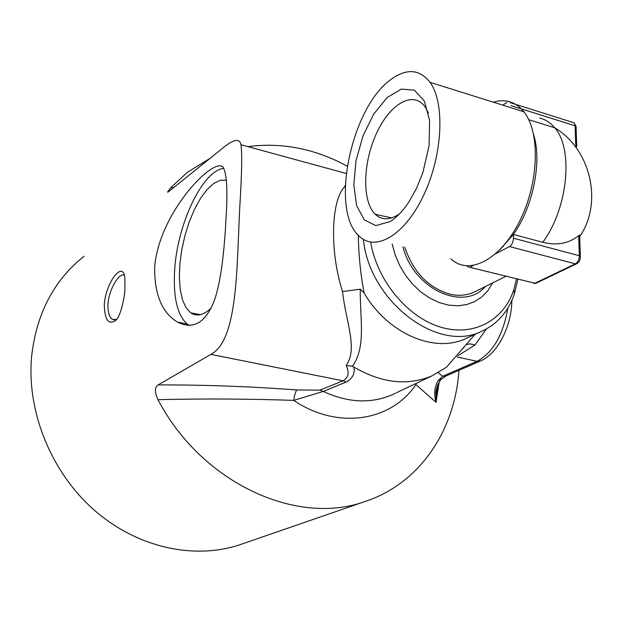 <?xml version="1.0" encoding="UTF-8"?>
<svg xmlns="http://www.w3.org/2000/svg" width="623" height="623" viewBox="0 0 623 623"><rect width="100%" height="100%" fill="white"/><g stroke="black" fill="none" stroke-linecap="round" stroke-linejoin="round"><path stroke-width="0.93" d="M84.066 256.263C53.843 280.225 36.344 313.758 31.578 356.862C26.672 411.577 51.07 471.954 93.855 509.785C136.733 547.562 193.862 560.069 239.832 544.751L242.713 543.754M124.912 288.986L124.88 278.621C123.541 259.37 106.112 281.705 104.306 303.969C104.594 319.957 108.433 325.401 115.831 320.308C120.831 316.336 124.888 295.73 124.912 288.986L124.912 288.986M154.66 267.36C159.005 209.92 219.623 150.571 224.046 169.347C226.881 176.379 227.605 191.705 226.204 215.324C224.755 243.266 222.053 278.154 214.592 299.772C205.808 322.761 193.356 330.167 177.251 321.982C161.933 312.512 154.403 294.305 154.66 267.36M345.29 185.233L344.698 186.682C330.922 200.692 329.559 251.209 342.533 291.556C345.82 321.889 358.17 348.498 346.139 365.53C349.565 372.383 348.53 377.476 343.055 380.809L319.856 390.146L296.758 389.951C250.75 386.494 204.546 384.812 158.156 384.905L210.917 354.386C238.445 339.901 236.647 265.071 239.871 205.388C241.841 173.731 242.207 153.523 240.976 144.754C239.629 137.699 232.979 139.295 221.033 149.536L168.062 192.094M210.426 158.094L187.375 172.337L170.788 187.632L167.517 192.094M347.19 166.123C314.841 148.64 281.752 142.153 247.931 146.654M158.156 384.905C154.605 387.21 154.535 392.124 157.969 399.655C201.47 483.059 296.828 526.38 365.094 501.484C419.629 483.658 454.977 430.524 458.956 370.342M355.383 504.84L338.453 510.665M492.684 282.889L487.957 290.536L481.922 296.836L474.734 301.579L466.604 304.6L457.773 305.8L448.49 305.099L439.051 302.505L429.753 298.09L420.891 291.977L412.753 284.337L405.604 275.428L399.678 265.515L395.169 254.932L392.21 244.014M485.301 286.564C463.574 312.162 413.15 288.792 402.964 246.724M499.732 249.932L513.391 234.45L542.758 242.292C556.837 245.781 568.815 243.562 578.689 235.626L579.647 235.019L579.67 235.798M533.724 134.895C542.174 161.964 532.945 207.225 513.391 234.45L513.453 238.227C513.274 242.121 511.958 244.909 509.497 246.568L575.348 263.833L534.916 283.247L469.703 267.283M507.06 102.374L502.769 105.155M536.255 283.13L534.916 283.247L467.748 266.792L467.11 265.912M470.318 267.041L473.098 265.585M495.651 253.802L509.497 246.568M575.823 147.269L576.205 147.425L576.143 145.502M404.81 247.191C413.127 271.986 428.102 287.639 449.751 294.142C458.715 296.205 466.915 295.497 474.36 292.016L475.419 291.494M493.408 102.219C505.463 98.527 515.634 101.713 523.904 111.79C540.725 132.582 538.809 184.151 519.076 222.294C499.545 260.655 468.387 275.724 450.927 258.818M389.897 221.648C396.454 217.645 402.731 211.15 408.735 202.187L416.577 188.232L422.955 172.33L429.115 145.432L429.582 120.379L424.356 101.035L414.396 90.187L401.352 89.097L387.163 97.515L373.808 113.923L362.983 135.931L356.029 160.625L353.802 184.86L356.629 205.535L364.268 219.841L375.848 225.604L389.897 221.648M399.46 213.845L397.342 215.246C388.659 220.277 381.284 219.935 375.21 214.242C361.924 201.478 362.75 163.117 376.417 133.556C389.842 103.73 413.501 89.852 425.345 107.218L428.406 112.95M391.353 79.183C351.372 106.728 329.832 209.266 358.568 235.525C374.532 252.494 404.062 236.242 423.212 196.206C442.548 156.396 445.414 103.2 430.034 82.322C419.692 69.184 406.796 68.141 391.353 79.183M507.87 308.066C503.189 334.987 492.902 352.735 477.016 361.317L442.696 376.269L445.959 375.996L480.325 361.06C497.481 354.028 511.662 326.343 511.826 300.527M438.234 372.718L442.696 376.269L438.195 380.497L441.481 379.018M438.195 380.497C434.488 386.603 433.764 393.892 436.045 402.357L436.092 395.582L437.689 384.726M458.146 355.601L475.022 344.963L486.361 328.983M475.022 344.963L470.007 343.849L466.129 344.62M463.426 348.109L462.391 348.911M415.525 383.682L415.891 384.586L416.421 383.262M157.969 399.655C204.367 398.588 249.605 398.837 293.69 400.394C337.728 430.135 391.33 421.366 415.891 384.586L436.045 402.357L439.223 381.65M173.786 187.671L170.788 187.632M296.758 389.951C295.559 391.688 294.531 395.169 293.69 400.394L323.314 391.439L346.24 381.985C352.548 378.488 355.118 373.527 353.942 367.103C381.533 383.145 407.543 386.065 431.973 375.879L446.45 367.204L475.108 334.317M116.517 319.506L112.459 319.373C109.15 317.006 107.662 311.788 108.005 303.713C109.048 288.27 120.262 271.503 124.343 275.475M211.111 308.19C203.417 315.261 196.642 316.827 190.786 312.894L186.051 307.739L182.484 299.827L180.226 289.57L179.346 277.476L179.852 264.082L181.729 249.987L184.875 235.782L189.166 222.076L194.415 209.476L200.411 198.519L206.891 189.727L213.588 183.528L220.192 180.273L226.39 180.179M223.431 168.319C201.603 171.598 176.636 226.141 174.549 271.83C173.287 298.113 177.547 315.542 187.321 324.1L189.4 325.408M344.698 186.682L345.243 186.978M342.533 291.556L360.234 289.22L364.112 292.981C360.553 274.26 358.614 255.017 358.303 235.253M346.139 365.53L352.486 366.192C366.262 346.731 359.969 319.521 360.234 289.22M210.917 354.386L343.055 380.809L346.24 381.985M353.942 367.103L352.322 366.386M319.856 390.146L323.314 391.439C347.79 402.77 370.693 403.906 392.007 394.842L395.364 393.253M364.112 292.981C387.561 333.507 434.293 353.537 465.731 338.632L467.429 337.853M363.341 239.357C369.595 301.96 438.39 353.498 481.875 331.202C497.582 323.929 508.461 311.391 514.512 293.581L517.814 279.345M370.638 242.129C377.094 280.467 407.115 316.873 440.033 326.958C472.974 337.222 503.719 320.736 513.811 289.835L516.529 279.018M579.647 235.019L580.34 256.201C580.488 259.69 579.25 262.205 576.649 263.747L575.348 263.833C577.871 262.244 579.203 259.542 579.343 255.726L513.453 238.227M580.395 257.011L580.356 256.217L579.343 255.726L578.689 235.626M571.821 122.092L574.157 122.832L576.104 127.341M511.086 105.669L575.099 125.807L575.722 144.918M539.72 118.168C545.444 119.414 550.436 122.622 554.696 127.777C573.806 148.967 567.849 208.775 542.758 242.292M457.017 356.979L477.016 361.317L480.325 361.06M239.832 544.751L337.822 510.907M349.355 506.92L365.094 501.484M503.291 246.615L502.411 247.074M535.764 144.162L535.102 143.968M576.649 263.747L536.201 283.154L533.849 283.535M576.734 146.506L576.073 126.36L574.157 122.832L510.221 102.647M528.748 119.702L554.696 127.777C591.04 149.388 603.009 202.849 579.702 236.647M391.587 217.918L375.21 214.242M505.829 276.339L474.36 292.016M430.034 82.322L523.904 111.79M445.959 375.996L440.71 379.757C436.871 385.746 435.329 391.026 436.092 395.589L436.092 395.589M436.092 395.582L438.008 383.947M431.973 375.879L396.353 392.778M112.459 319.373L115.255 319.949M200.536 314.623L190.786 312.894M177.306 322.013L187.321 324.1M465.731 338.632L481.875 331.202M240.976 144.754L346.186 173.451M513.811 289.835L514.512 293.581"/></g></svg>
